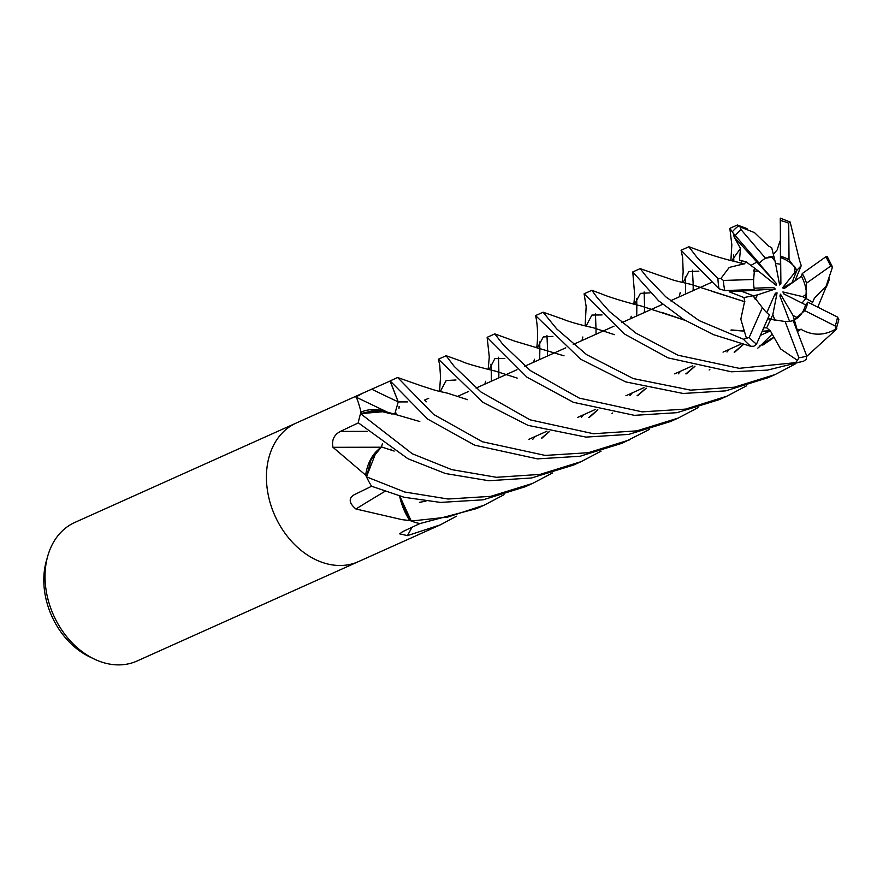 <?xml version="1.0" encoding="UTF-8"?>
<svg xmlns="http://www.w3.org/2000/svg" width="883" height="883" viewBox="0 0 883 883"><rect width="100%" height="100%" fill="white"/><g stroke="black" fill="none" stroke-linecap="round" stroke-linejoin="round"><path stroke-width="1.32" d="M385.308 411.5A53.322 40.298 65.8 0 0 361.401 411.953A10.265 7.759 -114.2 0 1 360.915 412.582L360.959 411.743C358.653 402.913 356.964 398.012 355.882 397.041L363.189 392.979L390.043 381.059L398.277 401.997M392.151 414.072L375.783 410.087L360.606 413.619L382.471 410.816M381.544 446.93L371.103 459.436L366.5 476.787L376.423 451.368A53.322 40.298 65.8 0 0 365.75 474.712A1257.8 23.333 0.2 0 1 365.165 474.712L332.968 447.306C331.533 440.131 334.006 434.833 340.397 431.412L358.366 422.869M399.844 496.169L406.158 512.88L411.213 520.981L399.811 496.169L411.257 521.025A75.949 57.406 65.8 0 0 419.822 523.586L476.467 508.63L484.226 505.142L447.648 517.107L411.257 521.025M390.948 449.105A34.183 25.839 65.8 0 0 391.059 450.065M799.755 261.335L790.142 222.008L780.318 218.156L780.451 264.216L775.495 263.476L780.451 264.216L780.627 257.659L780.892 283.752L779.634 284.966L775.031 261.07L771.245 256.666A34.183 25.839 65.8 0 0 766.003 257.946M794.755 266.832L796.83 270.341L794.799 272.483L794.755 266.832A34.183 25.839 65.8 0 0 785.02 259.447A34.183 25.839 65.8 0 0 780.627 257.659L780.671 256.368A34.183 25.839 65.8 0 1 786.83 258.631A34.183 25.839 65.8 0 1 789.027 259.856L788.718 223.189L790.142 222.008M762.228 331.18L770.23 330.772L766.698 327.836L770.903 318.807L773.033 319.635L767.691 318.818L770.903 318.807L772.824 314.657L774.943 320.242L773.033 319.635L785.13 321.522A34.183 25.839 65.8 0 0 793.177 320.54L806.72 355.981L806.135 359.414L803.607 361.202L767.404 370.12L731.433 371.798L668.122 357.902L624.193 333.851L584.105 293.796L591.842 290.319M755.362 299.492L753.188 295.728L741.135 291.092L741.521 289.988L741.124 291.092L753.188 295.739L757.404 294.9L755.362 299.492M730.892 260.529L731.83 244.834L729.844 228.366L733.497 233.542L734.104 236.953L740.495 248.421L739.49 260.143L746.201 261.887L758.387 271.048L753.718 271.191L754.546 268.167M734.104 236.953L756.874 262.063L750.903 265.419L756.874 262.063L758.685 262.979L776.157 283.322L776.389 285.485L758.387 271.048M771.245 256.666L773.983 256.865L775.031 261.07M296.39 422.968A75.949 57.406 65.8 0 0 296.224 423.045L74.834 522.438A75.949 57.406 65.8 0 0 47.848 555.738A75.949 57.406 65.8 0 0 92.98 658.431A75.949 57.406 65.8 0 0 94.227 659.049A75.949 57.406 65.8 0 0 137.053 661.014L358.443 561.621A75.949 57.406 65.8 0 0 358.608 561.544M296.224 423.045A75.949 57.406 65.8 0 0 267.207 488.807A75.949 57.406 65.8 0 0 314.37 559.038A75.949 57.406 65.8 0 0 358.443 561.621A75.949 57.406 65.8 0 1 314.37 559.038A75.949 57.406 65.8 0 1 267.207 488.807A75.949 57.406 65.8 0 1 296.224 423.045L363.189 392.979M47.848 555.738L46.424 560.672A70.684 53.433 65.8 0 0 88.432 656.257A70.684 53.433 65.8 0 0 89.591 656.831L94.227 659.049M399.646 496.125A53.322 40.298 65.8 0 0 409.491 520.065A10.265 7.759 -114.2 0 1 410.22 520.628L402.074 519.657L355.915 508.983C348.984 503.144 348.377 498.42 354.094 494.811L371.588 486.257L404.182 497.284L440.485 502.416L483.078 499.822L525.12 486.787L532.537 483.454L490.782 496.345L448.067 499.016L404.8 492.03L366.489 476.842A75.949 57.406 65.8 0 0 371.555 486.246A75.949 57.406 65.8 0 1 365.948 475.672L365.165 474.712M353.487 495.142L354.094 494.811M360.915 412.582A75.949 57.406 65.8 0 0 358.31 422.836M387.019 411.964L355.882 397.041M426.412 401.765A1282.48 436.059 99.3 0 1 424.591 400.032L428.719 398.321M456.511 516.213L440.253 524.888L407.449 535.617L399.701 533.862L402.549 531.698L419.855 523.586A75.949 57.406 65.8 0 1 410.22 520.628M649.568 429.359L622.206 443.2L580.01 456.268L537.471 458.873L474.668 445.175L427.659 419.083L390.131 380.882L398.244 401.931L391.853 385.639M399.138 406.489L398.995 408.31M396.202 413.178L395.429 413.652M380.783 447.217A1283.142 23.797 0.2 0 1 332.968 447.306M394.16 451.07L381.235 446.875L376.423 451.368L381.511 446.919L382.449 443.52M365.75 474.712A10.265 7.759 -114.2 0 1 365.948 475.672M384.833 491.412A1283.142 676.853 -39 0 0 355.915 508.983M412.052 527.228A1283.142 1055.152 -102.6 0 0 407.449 535.617M789.59 321.379L779.91 296.059L780.484 294.171L793.033 315.452L794.347 320.01L793.188 320.573L804.755 310.628A34.183 25.839 65.8 0 0 807.79 302.129L805.55 304.845L783.905 293.962L782.912 291.942L784.159 294.094M780.484 294.171L780.23 296.876M796.83 270.341L791.819 283.167M806.532 294.05L805.892 298.432L802.813 296.688L806.532 294.05A34.183 25.839 65.8 0 0 801.488 276.291L784.336 288.487L782.526 287.836L793.276 282.13M811.289 303.884L812.614 302.262L805.892 298.432L802.029 303.079L805.892 298.432L806.499 283.189A34.183 25.839 65.8 0 0 802.228 273.564L801.488 276.302M793.033 315.452L797.713 317.825A34.183 25.839 65.8 0 0 805.55 304.845M797.713 317.825L794.347 320.01M766.786 312.659L775.373 293.189L777.073 292.869L774.115 296.059M777.073 292.869L772.824 314.657M754.104 288.178L773.707 287.516L775.252 289.006L729.248 291.82L743.983 297.56L744.777 301.743L711.345 291.114M775.252 289.006L757.404 294.9M733.089 233.046L759.369 263.487L756.874 262.063L776.157 283.322M780.451 264.216L780.892 283.752M782.526 287.836L794.799 272.483M782.912 291.942L802.813 296.688M794.932 280.949L801.245 265.662L796.819 270.33L789.027 259.856M634.435 415.341L676.985 412.67L719.215 399.646L726.886 396.202L685.583 409.105L642.195 411.853L579.237 398.101L530.341 370.562L502.736 344.227L494.811 333.884L487.14 337.328L526.985 377.218L573.42 402.317L634.435 415.341M827.647 283.244L817.79 307.152M746.643 385.772L726.886 396.202M488.167 369.458L489.281 356.898L487.14 337.328M795.13 364.039L775.175 374.524L734.292 387.229L690.583 390.131L633.266 378.575L586.61 354.646L556.754 328.951L543.1 312.207L535.573 315.584L580.595 359.193L625.661 381.886L683.144 393.476L725.738 390.86L768.342 377.593M804.755 310.628L835.186 326.004L835.991 329.69L806.819 356.313M536.732 347.825L536.941 346.081C537.946 337.074 537.747 328.134 536.334 319.249L535.617 315.717M698.122 407.593L678.177 418.078L636.941 430.849L593.453 433.741L530.076 419.833L480.959 391.986L454.171 366.335L446.103 355.75L438.421 359.204L482.902 402.328L528.045 425.363L585.981 437.096L628.762 434.392L670.495 421.522L678.177 418.078M439.535 391.401L440.529 377.173L439.778 365.341L438.421 359.204M770.263 330.684L780.561 348.906L797.448 360.352L795.55 362.659L739.17 368.321L677.989 355.231L635.937 333.156L609.391 311.489L597.118 297.549L591.864 290.308M585.131 325.926L586.157 306.578L584.105 293.796M629.734 439.822L588.299 452.714L545.186 455.418L482.438 441.776L433.619 414.425L397.648 377.505L390.131 380.882M768.519 246.114L754.49 232.604L738.166 226.169L737.371 224.988L729.844 228.366M633.873 304.16L634.667 295.032L632.769 271.953L658.586 300.783L683.762 319.558L713.574 334.69L750.771 346.313L753.839 346.246L756.499 344.16L769.391 314.944A34.183 25.839 65.8 0 1 762.382 307.67L749.148 337.505L743.453 339.238L699.159 320.617L665.771 296.831L646.268 276.379L640.186 268.62L632.769 271.953M496.434 477.295L451.688 469.613L412.328 453.785L360.562 413.641A75.949 57.406 65.8 0 0 358.31 422.814L407.924 458.73L445.462 473.52L488.796 480.727L531.555 477.979L573.453 465.087L581.213 461.61L540.065 474.414L496.434 477.295M682.151 282.417L683.155 272.096L682.647 257.538L681.091 250.253L718.983 288.763L724.733 290.551L754.347 289.558A34.183 25.839 65.8 0 1 753.663 279.492L723.365 280.452L720.947 278.432L717.912 278.498L697.404 257.935L688.839 246.776L681.091 250.253M366.489 476.842L376.423 451.368M360.562 413.641L385.352 411.522M394.778 413.939L398.244 401.931L407.438 401.92M814.281 298.288L826.124 286.136L832.448 267.218M814.523 298.41L813.662 299.514M564.038 355.827L514.657 341.125L494.822 333.884M498.476 357.262L498.873 372.052M498.873 372.173L498.807 377.88M539.668 359.536L539.877 349.072M539.866 348.619L539.668 341.953M835.991 329.69L838.85 319.602L837.559 317.096L807.79 302.129M773.033 338.178L762.746 345.121M812.614 302.262L814.347 298.322M552.924 336.39L543.299 336.964L537.339 347.99L543.299 336.964L552.924 336.39M534.425 359.26L533.597 362.262L534.425 359.26M779.943 241.158L777.161 249.9L773.376 254.436M694.976 366.29L687.747 372.648M687.36 372.968L686.323 373.829M397.648 377.505L421.632 385.959C436.831 390.794 433.343 390.054 447.67 393.211L467.526 399.668M741.577 261.578L741.554 263.222M773.972 256.865L771.687 247.693L768.497 246.026M729.281 349.337L726.985 351.997L729.281 349.337M709.844 369.37L709.159 369.988L709.844 369.37M456.003 379.977L446.158 380.551L440.286 391.577L446.158 380.551L456.003 379.977M744.866 301.732L690.374 284.216C668.111 279.16 676.422 280.882 659.733 275.474L640.197 268.62M597.879 409.867L590.727 416.202M590.352 416.522L589.237 417.449M744.546 301.798L740.815 319.204L746.323 337.825M644.149 291.964L644.579 306.809M644.579 306.92L644.38 312.527M552.493 472.957L532.537 483.454M685.429 294.094L685.583 283.73M685.572 283.2L685.219 276.931M729.446 290.397L729.248 291.82M698.872 271.147L688.828 271.567L683.012 282.615L688.828 271.567L698.872 271.147M680.219 292.472L679.182 296.898L680.219 292.472M632.294 392.88L629.932 395.628L632.294 392.88M612.681 413.023L612.018 413.619L612.681 413.023M797.559 329.756L801.19 329.249L797.294 331.313M602.051 314.933L591.886 315.065L586.047 326.147L591.886 315.065L602.051 314.933M582.857 336.997L581.963 340.54L582.857 336.997M535.219 436.467L532.857 439.237L535.219 436.467M425.926 501.191L419.447 502.328L425.926 501.191M614.436 334.657L593.155 327.714C579.524 324.701 569.281 321.798 562.438 318.984L543.177 312.207M801.157 329.149L797.393 331.555M801.267 329.491C813.1 336.037 824.932 335.706 836.753 328.498M546.974 335.562L547.615 350.352M547.603 350.474L547.416 356.059M649.965 292.88L640.407 293.355L634.524 304.337M631.257 316.28L630.561 318.73M583.52 414.778L581.29 417.383M743.232 330.871L731.19 329.933M684.667 320.132L661.665 312.35M549.259 431.732L541.985 438.1M763.707 327.836L766.698 327.847M770.131 331.004L760.384 335.374L770.131 331.004L762.128 331.401M743.309 331.081L730.914 330.087M684.932 320.286L641.069 305.959C633.519 304.293 610.595 297.814 601.753 294.006L591.93 290.308M636.742 315.959L636.842 305.419M636.842 304.944L636.654 298.41M595.44 313.697L595.992 328.41M596.003 328.531L596.014 334.238M504.027 494.712L484.226 505.142M740.495 248.41L731.698 260.728M680.583 371.202L678.343 373.84M646.235 388.189L639.005 394.546M638.652 394.833L637.603 395.705M384.999 411.423L419.789 421.533M746.201 261.887L744.016 264.028M744.093 264.083L737.857 262.229C725.429 259.381 713.983 256.015 703.519 252.141L688.95 246.765M733.85 261.269L733.63 254.988M743.795 263.874L729.215 267.439L720.947 278.432M692.427 270.165L693.21 284.867M693.21 284.999L693.133 290.639M601.091 451.147L581.213 461.61M771.488 334.778L760.418 345.794M759.987 346.191L757.846 348.112M504.833 358.487L494.866 358.63L489.061 369.679M485.617 381.29L484.844 384.149M743.254 344.624L736.135 350.926M735.782 351.224L734.678 352.162M446.213 355.75L461.643 361.268C464.557 363.034 475.915 366.346 495.727 371.213L517.184 378.101M801.245 265.662L799.799 261.28M491.378 381.213L491.246 370.783M491.246 370.573L490.937 364.204M780.263 218.256L780.671 256.368M743.983 297.56L753.188 295.739L762.382 307.67M785.13 321.522L798.916 357.781L797.448 360.352M754.557 268.167L753.663 279.492M827.338 256.776L825.815 256.798L802.228 273.564M806.499 283.189L830.649 266.103L832.592 267.472M794.358 319.999L797.239 329.933M773.983 256.865L765.517 258.222A34.183 25.839 65.8 0 0 759.369 263.487M765.517 258.222L740.98 229.569L740.462 226.887M398.222 401.875A1282.48 518.917 45.7 0 1 371.765 389.226M367.262 431.357A1282.48 23.786 0.2 0 1 340.397 431.412M795.55 362.659A75.949 57.406 65.8 0 0 803.607 361.202M738.166 226.169A75.949 57.406 65.8 0 0 732.184 231.909M743.453 339.238A75.949 57.406 65.8 0 0 750.771 346.313M717.912 278.498A75.949 57.406 65.8 0 0 718.983 288.763M835.186 326.004A72.152 54.536 65.8 0 0 837.559 317.096M749.148 337.505A72.152 54.536 65.8 0 0 756.499 344.16M798.916 357.781A72.152 54.536 65.8 0 0 806.72 355.981M830.649 266.103A72.152 54.536 65.8 0 0 825.815 256.798M788.718 223.189A72.152 54.536 65.8 0 0 780.318 220.485M723.365 280.452A72.152 54.536 65.8 0 0 724.733 290.551M740.98 229.569A72.152 54.536 65.8 0 0 735.329 235.518M711.146 282.549L700.638 287.273L711.146 282.549M700.572 287.295L670.429 300.827L700.572 287.295M662.78 304.26L652.173 309.028L662.78 304.26M652.095 309.061L621.742 322.681L652.095 309.061M614.038 326.147L603.464 330.893L614.038 326.147M603.387 330.926L573.244 344.469L603.387 330.926M565.76 347.825L555.186 352.571L565.76 347.825M555.098 352.604L524.789 366.213L555.098 352.604M517.019 369.701L506.412 374.469L517.019 369.701M506.334 374.502L476.069 388.09L506.334 374.502M468.641 391.423L458.1 396.158L468.641 391.423M440.253 524.888L358.443 561.621M741.036 344.061L723.056 352.129L741.036 344.061M692.747 365.739L674.667 373.862L692.747 365.739M643.983 387.626L625.926 395.739L643.983 387.626M595.694 409.315L577.648 417.416L595.694 409.315M546.996 431.18L528.895 439.304L546.996 431.18M767.647 377.902L775.175 374.524M826.389 287.052L829.49 279.039M772.802 337.703L759.501 346.048M747.029 228.609L737.371 224.988M694.822 366.257L687.239 372.725M686.842 373.045L685.837 373.851M597.714 409.833L590.219 416.279M589.822 416.599L588.751 417.46M549.105 431.688L541.467 438.178M632.824 272.03L633.122 272.615L632.824 272.03M646.08 388.145L638.497 394.613M638.133 394.911L637.107 395.727M743.1 344.58L735.627 351.004M735.252 351.302L734.17 352.174M832.559 267.185L827.294 256.699"/></g></svg>
